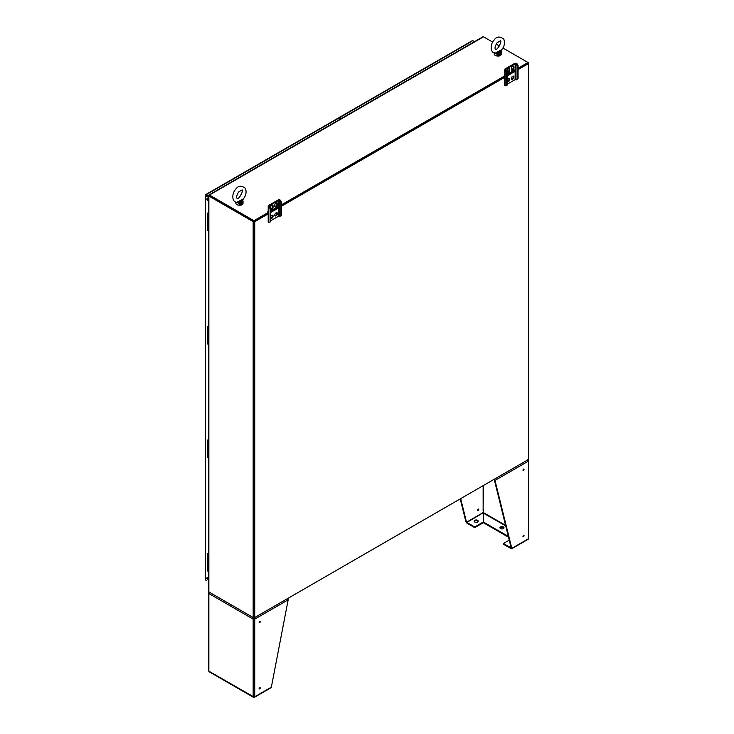 <?xml version="1.0" encoding="UTF-8"?>
<svg xmlns="http://www.w3.org/2000/svg" width="734" height="734" viewBox="0 0 734 734"><rect width="100%" height="100%" fill="white"/><g stroke="black" fill="none" stroke-linecap="round" stroke-linejoin="round"><path stroke-width="1.1" d="M254.138 221.292L268.204 213.172L253.955 221.393L253.955 220.705L268.204 212.475M281.535 205.474L504.735 76.611L281.535 205.474M518.076 68.216L527.994 62.491L527.994 63.179L518.076 68.913L527.884 63.179M518.076 69.602L528.407 63.638A1.11 0.642 0 0 0 528.737 63.179L528.737 459.071A1.11 0.642 180 0 1 528.407 459.521L254.744 617.523A1.11 0.642 180 0 1 253.166 617.523L253.166 221.64A1.11 0.642 0 0 0 254.744 221.64L268.204 213.869M528.737 63.179A1.11 0.642 0 0 0 528.407 62.729L502.873 47.985M208.539 195.611A1.11 0.642 0 0 0 208.869 196.061L208.869 591.943A1.11 0.642 180 0 1 208.539 591.494L208.539 195.611A1.11 0.642 0 0 1 208.869 195.152L209.098 195.015M253.771 221.292L209.392 195.611M281.535 206.171L505.185 77.042M253.166 221.64L208.869 196.061M208.869 591.943L253.166 617.523M216.08 190.858A1.11 0.642 60 0 1 216.2 190.757A1.11 0.642 60 0 1 216.347 190.712L209.062 194.914L209.373 195.684L253.955 221.393M277.057 207.364L277.636 207.025M281.535 204.777L504.735 75.914M513.589 70.803L514.176 70.464M492.725 42.132L483.504 36.801A1.11 0.642 60 0 0 483.1 36.7L475.815 40.902A1.11 0.642 -120 0 0 475.669 40.957L216.2 190.757M499.469 46.022L496.129 44.095M483.504 36.801L209.465 195.015L253.955 220.705M527.994 459.768L253.955 617.982L209.465 592.292M208.539 571.336A1.367 0.789 0 0 1 207.392 570.557L207.392 562.281A1.367 0.789 0 0 0 208.539 563.061A1.367 0.789 180 0 1 207.392 562.281A1.367 0.789 180 0 1 208.227 561.556M208.539 457.842A1.367 0.789 0 0 1 207.392 457.062L207.392 448.786A1.367 0.789 0 0 0 208.539 449.566A1.367 0.789 180 0 1 207.392 448.786A1.367 0.789 180 0 1 208.227 448.061M208.539 344.347A1.367 0.789 0 0 1 207.392 343.567L207.392 335.291A1.367 0.789 0 0 0 208.539 336.08A1.367 0.789 180 0 1 207.392 335.291A1.367 0.789 180 0 1 208.227 334.566M208.539 230.852A1.367 0.789 0 0 1 207.392 230.072L207.392 221.796A1.367 0.789 0 0 0 208.539 222.585A1.367 0.789 180 0 1 207.392 221.796A1.367 0.789 180 0 1 208.227 221.072M501.23 50.857L501.038 50.132L501.23 50.857A1.009 0.587 180 0 1 501.239 50.94L501.579 49.829C504.359 46.627 505.102 43.067 503.836 39.168C499.698 36.012 496.386 36.416 493.918 40.379C490.211 43.921 489.954 53.087 495.294 53.114L501.322 49.921L497.028 52.398M497.386 52.242L496.413 53.747L497.514 54.894L498.056 53.949L497.496 53.343L500.946 51.352L501.441 52.6L501.175 51.004M501.441 52.6L501.239 50.94A1.009 0.587 180 0 1 500.946 51.352L500.946 50.196M497.514 54.894C499.872 55.665 501.194 55.013 501.46 52.931L501.46 53.903A3.633 2.092 180 0 1 497.826 55.995A3.633 2.092 180 0 1 494.202 53.903L494.487 52.637L496.413 53.747A1.459 0.789 -101.5 0 0 495.698 53.087M496.056 52.986A1.459 0.569 -112.5 0 1 496.643 53.509A1.009 0.587 179.9 0 0 497.496 53.343L497.496 52.187M501.524 49.866A1.459 1.45 122 0 0 501.23 50.664M242.853 200.033L242.66 199.309L242.853 200.033A1.009 0.587 180 0 1 242.862 200.116L243.202 199.006C245.973 195.794 246.725 192.244 245.45 188.344C241.312 185.188 238.009 185.592 235.531 189.555C231.834 193.097 231.577 202.263 236.917 202.29L242.936 199.097L238.642 201.575M239.009 201.419L238.036 202.923L239.128 204.07L239.679 203.125L239.119 202.52L242.559 200.529L243.064 201.804L242.789 200.18M239.128 204.07C241.495 204.841 242.807 204.18 243.073 202.098L243.064 201.804M237.311 202.263A1.459 0.789 -101.5 0 1 238.036 202.923L235.825 202.061A1.009 1.009 119.5 0 0 235.834 202.171M237.678 202.162A1.459 0.569 -112.5 0 1 238.266 202.685A1.009 0.587 179.9 0 0 239.119 202.52L239.119 201.364M243.147 199.042A1.459 1.45 122 0 0 242.844 199.841M270.699 220.75L278.599 216.191L279.828 216.392L281.535 215.411L281.535 202.116L280.113 200.052A1.523 0.881 0 0 0 277.966 200.052L268.653 205.428A1.523 0.881 0 0 0 268.204 206.052A1.523 0.881 0 0 0 268.653 206.676L270.066 208.731L270.066 222.026L270.699 221.668L270.699 208.364L270.066 208.731M268.204 206.052L268.204 221.833A1.523 0.881 0 0 0 268.653 222.448L270.066 222.026M270.699 218.126A1.853 1.064 120 0 0 272.121 216.925A1.853 1.064 120 0 0 272.342 215.126M274.901 206.483A1.853 1.064 120 0 0 276.764 204.043L276.764 203.226A1.853 1.064 120 0 0 276.645 202.667M270.699 208.961A1.853 1.064 120 0 0 272.461 206.529L272.461 205.713A1.853 1.064 120 0 0 272.342 205.144M277.636 206.795L277.636 207.722L270.699 211.731M274.901 215.658A1.853 1.064 120 0 0 276.379 214.502A1.853 1.064 120 0 0 276.645 212.64M270.699 218.273A1.853 1.064 120 0 0 270.864 218.42A1.853 1.064 120 0 0 272.286 217.925A1.853 1.064 120 0 0 273.094 216.062A1.853 1.064 120 0 0 272.709 215.209A1.853 1.064 120 0 0 270.699 216.613M270.699 212.456L278.241 208.107L278.241 206.447L270.699 210.805M277.397 204.41L277.397 203.593A1.853 1.064 120 0 0 277.012 202.749A1.853 1.064 120 0 0 275.589 203.245A1.853 1.064 120 0 0 274.782 205.107L274.782 205.915A1.853 1.064 120 0 0 275.167 206.768A1.853 1.064 120 0 0 276.59 206.272A1.853 1.064 120 0 0 277.397 204.41L276.764 204.043M270.699 208.364L269.277 205.795L278.599 200.419L279.828 200.611L280.902 202.474L280.902 215.768M270.479 207.988L270.479 207.584A1.853 1.064 120 0 1 271.286 205.731A1.853 1.064 120 0 1 272.709 205.236A1.853 1.064 120 0 1 273.094 206.08L273.094 206.896L272.461 206.529M270.699 209.107A1.853 1.064 120 0 0 270.864 209.245A1.853 1.064 120 0 0 272.286 208.75A1.853 1.064 120 0 0 273.094 206.896M277.397 213.576A1.853 1.064 120 0 0 277.012 212.732A1.853 1.064 120 0 0 275.589 213.227A1.853 1.064 120 0 0 274.782 215.09A1.853 1.064 120 0 0 275.167 215.934A1.853 1.064 120 0 0 276.59 215.438A1.853 1.064 120 0 0 277.397 213.576M279.828 200.611L280.461 200.254M268.993 206.869L269.626 206.511M268.204 212.273L267.827 212.053A2.385 1.376 60 0 1 268.204 211.043M270.699 211.062L277.057 207.392A1.578 0.908 60 0 1 277.085 207.116M278.241 208.107L277.663 206.777M281.535 202.116L280.902 202.474M507.231 84.19L515.13 79.63L516.369 79.832L518.076 78.841L518.076 65.546L516.653 63.491A1.523 0.881 0 0 0 514.506 63.491L505.185 68.868A1.523 0.881 0 0 0 504.735 69.491A1.523 0.881 0 0 0 505.185 70.106L506.607 72.171L506.607 85.465L507.231 85.098L507.231 71.804L506.607 72.171M504.735 69.491L504.735 85.263A1.523 0.881 0 0 0 505.185 85.887L506.607 85.465M507.231 81.566A1.853 1.064 120 0 0 508.653 80.355A1.853 1.064 120 0 0 508.873 78.566M511.442 69.923A1.853 1.064 120 0 0 513.305 67.482L513.305 66.666A1.853 1.064 120 0 0 513.176 66.097M507.231 72.4A1.853 1.064 120 0 0 509.001 69.969L509.001 69.152A1.853 1.064 120 0 0 508.873 68.583M514.176 70.235L514.176 71.161L507.231 75.171M511.442 79.088A1.853 1.064 120 0 0 512.919 77.942A1.853 1.064 120 0 0 513.176 76.079M507.231 81.713A1.853 1.064 120 0 0 507.396 81.85A1.853 1.064 120 0 0 508.827 81.355A1.853 1.064 120 0 0 509.635 79.501A1.853 1.064 120 0 0 509.249 78.648A1.853 1.064 120 0 0 507.231 80.043M507.231 75.896L514.773 71.537L514.773 69.886L507.231 74.244M513.928 67.849L513.928 67.033A1.853 1.064 120 0 0 513.552 66.188A1.853 1.064 120 0 0 512.121 66.684A1.853 1.064 120 0 0 511.314 68.546L511.314 69.354A1.853 1.064 120 0 0 511.699 70.207A1.853 1.064 120 0 0 513.121 69.712A1.853 1.064 120 0 0 513.928 67.849L513.305 67.482M507.231 71.804L505.818 69.235L515.13 63.849L516.369 64.051L517.442 65.913L517.442 79.208M507.02 71.427L507.02 71.024A1.853 1.064 120 0 1 507.827 69.161A1.853 1.064 120 0 1 509.249 68.666A1.853 1.064 120 0 1 509.635 69.519L509.635 70.326L509.001 69.969M507.231 72.547A1.853 1.064 120 0 0 507.396 72.684A1.853 1.064 120 0 0 508.827 72.189A1.853 1.064 120 0 0 509.635 70.326M513.928 77.015A1.853 1.064 120 0 0 513.552 76.171A1.853 1.064 120 0 0 512.121 76.666A1.853 1.064 120 0 0 511.314 78.52A1.853 1.064 120 0 0 511.699 79.373A1.853 1.064 120 0 0 513.121 78.877A1.853 1.064 120 0 0 513.928 77.015M516.369 64.051L516.993 63.684M505.524 70.308L506.157 69.941M504.735 75.712L504.359 75.492A2.385 1.376 60 0 1 504.735 74.483M507.231 74.501L513.589 70.831A1.578 0.908 60 0 1 513.626 70.556M514.773 71.537L514.176 71.161M514.204 71.207L514.204 70.216M518.076 65.546L517.442 65.913M483.568 512.534L466.907 522.424L466.907 523.122L465.925 521.874L460.236 498.881M483.275 512.919L483.238 522.021L474.724 526.939L465.925 521.874M483.504 485.449L483.128 508.763M483.467 509.323L483.504 510.956L483.128 510.414M483.128 509.286L483.137 510.396M483.55 512.552L483.504 510.956L483.504 512.58L483.128 512.075M505.598 525.388L483.486 512.616M474.219 521.489A2.028 1.174 180 0 1 476.155 520.672A2.028 1.174 180 0 1 478.091 521.489M477.586 521.975A2.028 1.174 180 0 1 475.375 522.223A2.028 1.174 180 0 1 474.127 521.149A2.028 1.174 180 0 1 476.155 519.975A2.028 1.174 180 0 1 478.183 521.149A2.028 1.174 180 0 1 477.586 521.975M474.724 526.939L474.724 527.636L466.907 523.122M483.238 522.021L483.238 522.718L474.724 527.636M508.323 536.407L483.403 522.021L483.403 513.075M527.81 460.567L528.407 460.218L527.801 459.686L528.407 460.218A1.11 0.642 0 0 1 528.737 460.677L528.737 538.316A1.11 0.642 0 0 1 528.407 538.765L527.801 539.306M493.587 479.632L494.386 480.073L511.194 548.014L511.8 548.362L528.407 538.765L528.407 461.126L527.544 459.814M494.01 479.174L494.991 480.421L511.8 548.362L511.203 548.702L503.396 544.188L503.396 543.49L511.194 547.995M511.203 548.023L511.203 548.702L511.8 548.362M483.568 510.882L483.073 510.882M483.568 509.231L483.073 509.231M500.019 528.113A2.028 1.174 180 0 1 501.955 527.287A2.028 1.174 180 0 1 503.891 528.113M500.524 528.59A2.028 1.174 180 0 1 499.927 527.764A2.028 1.174 180 0 1 501.955 526.599A2.028 1.174 180 0 1 503.983 527.764A2.028 1.174 180 0 1 502.735 528.847A2.028 1.174 180 0 1 500.524 528.59M483.403 522.021L483.403 522.718L508.524 537.215M494.386 480.073L494.991 480.421L528.407 461.126A1.11 0.642 0 0 0 528.737 460.677M494.01 479.385L494.01 479.871M524.039 469.365A0.817 0.468 120 0 0 523.058 470.402A0.817 0.468 120 0 0 524.039 469.365M524.039 535.581A0.817 0.468 120 0 0 523.058 536.618A0.817 0.468 120 0 0 524.039 535.581M522.883 469.999A0.817 0.468 120 0 0 523.434 469.044M522.883 536.215A0.817 0.468 120 0 0 523.434 535.26M509.24 540.114L503.396 543.49M478.164 509.121A0.817 0.468 -60 0 1 477.614 510.075A0.817 0.468 -60 0 1 478.596 509.066A0.817 0.468 -60 0 1 477.779 510.479A0.817 0.468 -60 0 1 477.614 510.102M460.686 498.625L466.521 522.223L483.137 512.626L483.137 512.048M270.369 687.749L271.351 687.18L288.159 599.834L254.744 619.129A1.11 0.642 180 0 1 253.166 619.129L253.771 617.89L253.166 619.129L208.869 593.549L209.731 592.237M253.771 618.799L254.744 619.129L254.744 696.768L254.138 697.3L254.744 696.768A1.11 0.642 180 0 1 253.166 696.768L253.872 696.951M259.12 688.501A2.028 1.174 180 0 1 259.111 688.492A0.817 0.468 120 0 0 259.662 687.547M209.465 592.989L208.869 592.641A1.11 0.642 -0 0 0 208.539 593.1L208.539 670.738A1.11 0.642 -0 0 0 208.869 671.188L209.474 671.729M208.539 593.1A1.11 0.642 -0 0 0 208.869 593.549L208.869 671.188L253.836 696.951M208.869 592.641L209.474 592.109L208.869 592.641M254.138 618.799L254.138 617.89L254.744 619.129M287.572 598.357L288.159 599.834M260.267 621.652A0.817 0.468 120 0 0 259.286 622.689A0.817 0.468 120 0 0 260.267 621.652M260.267 687.868A0.817 0.468 120 0 0 259.286 688.905A0.817 0.468 120 0 0 260.267 687.868M259.111 622.285A0.817 0.468 120 0 0 259.662 621.331M339.842 118.431L341.026 118.688M339.236 118.082L339.236 117.871A1.11 0.642 60 0 1 339.466 117.357A1.11 0.642 60 0 1 340.026 117.412L341.631 118.339M340.026 117.412L471.916 41.269M472.879 40.709L474.485 41.636M207.667 198.611A1.138 0.661 60 0 1 208.419 199.62A1.138 0.661 60 0 1 208.245 200.529A1.138 0.661 60 0 1 207.667 200.474A1.138 0.661 60 0 1 206.924 199.474A1.138 0.661 60 0 1 207.098 198.556A1.138 0.661 60 0 1 207.667 198.611M207.667 577.686A1.138 0.661 60 0 1 208.419 578.686A1.138 0.661 60 0 1 208.245 579.603A1.138 0.661 60 0 1 207.667 579.548A1.138 0.661 60 0 1 206.924 578.539A1.138 0.661 60 0 1 207.098 577.63A1.138 0.661 60 0 1 207.667 577.686M205.593 578.906L205.593 195.033L206.19 194.684L206.19 195.382L208.539 196.74L206.19 195.382L205.593 195.73L208.539 197.437M205.593 580.025L206.19 580.374M205.593 195.73L206.19 194.684L208.539 196.042M206.19 194.684L339.053 117.981A1.11 0.642 -120 0 0 338.493 117.926L205.731 194.574M207.493 198.529A1.138 0.661 -120 0 0 208.273 200.125A1.138 0.661 -120 0 0 208.456 200.208M207.493 577.603A1.138 0.661 -120 0 0 208.273 579.199A1.138 0.661 -120 0 0 208.456 579.282M339.053 117.981L340.659 118.899M206.19 195.382L205.593 195.033M208.539 213.952L207.997 213.53L208.539 213.163M207.997 213.53L208.539 213.034M208.539 214.31A1.367 0.789 180 0 1 207.392 213.53A1.367 0.789 180 0 1 207.795 212.97L208.539 212.539M208.539 327.447L207.997 327.025L208.539 326.658M207.997 327.025L208.539 326.529M208.539 327.804A1.367 0.789 180 0 1 207.392 327.025A1.367 0.789 180 0 1 207.795 326.465L208.539 326.034M207.997 440.538L208.539 440.143M208.539 440.932L207.997 440.51L208.539 440.015M208.539 441.29A1.367 0.789 180 0 1 207.392 440.51A1.367 0.789 180 0 1 207.795 439.96L208.539 439.528M207.997 554.032L208.539 553.638M208.539 554.427L207.997 554.005L208.539 553.509M208.539 554.785A1.367 0.789 180 0 1 207.392 554.005A1.367 0.789 180 0 1 207.795 553.445L208.539 553.014M528.407 459.521L528.407 63.638M254.744 221.64L254.744 617.523M498.056 53.949L500.9 52.307C500.817 54.197 499.872 54.747 498.056 53.949M500.304 55.435A3.376 1.945 180 0 1 495.358 55.435M239.679 203.125L242.514 201.483C242.44 203.373 241.495 203.924 239.679 203.125M243.073 203.079L242.009 204.648C242.413 205.254 236.183 206.07 235.816 203.079A3.633 2.092 180 0 0 239.449 205.171A3.633 2.092 180 0 0 243.073 203.079L242.862 200.116A1.009 0.587 180 0 1 242.559 200.529L242.559 199.373M241.917 204.612A3.376 1.945 180 0 1 236.972 204.612M268.653 222.448L268.653 206.676M269.277 206.309L269.277 205.795M278.599 216.191L278.599 200.419M279.489 216.191L279.489 200.419M273.094 206.08L272.461 205.713M277.397 203.593L276.764 203.226M505.185 85.887L505.185 70.106M505.818 69.748L505.818 69.235M515.13 79.63L515.13 63.849M516.02 79.63L516.02 63.849M509.635 69.519L509.001 69.152M513.928 67.033L513.305 66.666M483.137 485.66L483.137 508.735M505.717 525.874L483.403 513.167M253.166 696.768L253.166 619.129M254.744 696.768L271.351 687.18M207.621 578.429L208.144 578.126M207.805 578.75L208.328 578.447M496.982 42.847C495.046 46.26 494.542 48.361 495.441 49.141C497.239 51.371 502.781 39.572 500.221 40.875L496.982 42.847M501.46 53.903L500.395 55.472C500.799 56.078 494.569 56.894 494.202 53.903M238.596 192.024C236.669 195.437 236.155 197.538 237.064 198.318C238.862 200.547 244.394 188.748 241.835 190.042L238.596 192.024M235.816 203.079L235.816 202.098M528.177 539.279L511.662 548.812M253.395 697.272L209.098 671.702M271.029 687.74L254.514 697.272M472.237 40.709L339.466 117.357M205.263 579.465L205.263 195.382M207.392 213.53L207.392 221.806M207.392 327.025L207.392 335.3M207.392 440.51L207.392 448.795M207.392 554.005L207.392 562.281"/></g></svg>
